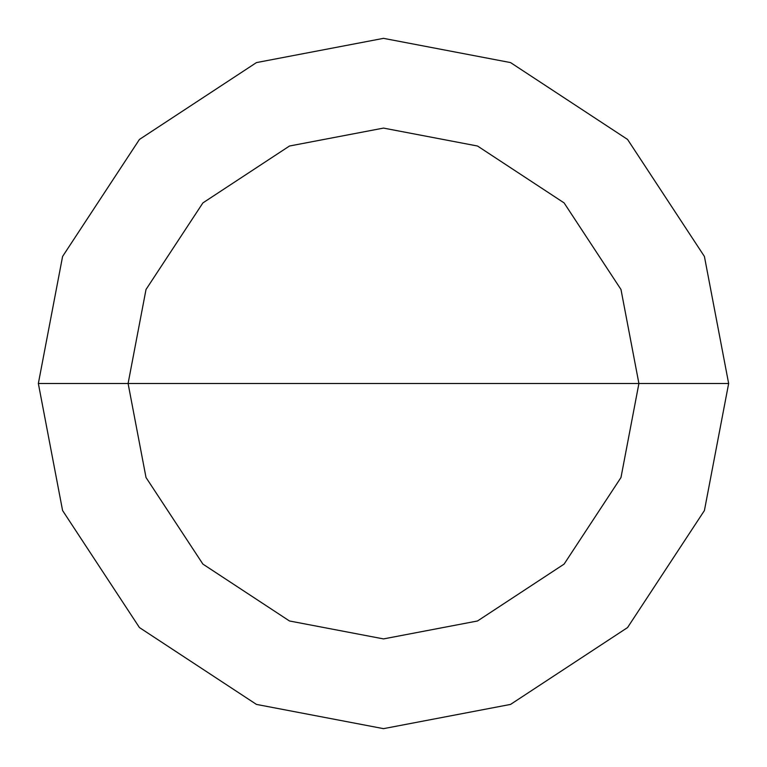 <?xml version="1.0" encoding="UTF-8"?>
<svg xmlns="http://www.w3.org/2000/svg" width="767" height="767" viewBox="0 0 767 767"><rect width="100%" height="100%" fill="white"/><g stroke="black" fill="none" stroke-linecap="round" stroke-linejoin="round"><path stroke-width="1.15" d="M383.5 383.5L638.911 383.5L620.982 477.515L564.1 564.1L477.515 620.982L383.5 638.911L289.485 620.982L202.9 564.1L146.018 477.515L128.089 383.5L728.65 383.5L704.413 256.456L627.559 139.441L510.544 62.587L383.5 38.35L256.456 62.587L139.441 139.441L62.587 256.456L38.35 383.5L128.089 383.5L146.018 289.485L202.9 202.9L289.485 146.018L383.5 128.089L477.515 146.018L564.1 202.9L620.982 289.485L638.911 383.5L620.982 289.485L564.1 202.9L477.515 146.018L383.5 128.089L289.485 146.018L202.9 202.9L146.018 289.485L128.089 383.5L383.5 383.5M728.65 383.5L704.413 256.456L627.559 139.441L510.544 62.587L383.5 38.35L256.456 62.587L139.441 139.441L62.587 256.456L38.35 383.5L128.089 383.5L146.018 477.515L202.9 564.1L289.485 620.982L383.5 638.911L477.515 620.982L564.1 564.1L620.982 477.515L638.911 383.5L728.65 383.5L704.413 510.544L627.559 627.559L510.544 704.413L383.5 728.65L256.456 704.413L139.441 627.559L62.587 510.544L38.35 383.5L62.587 510.544L139.441 627.559L256.456 704.413L383.5 728.65L510.544 704.413L627.559 627.559L704.413 510.544L728.65 383.5"/></g></svg>

